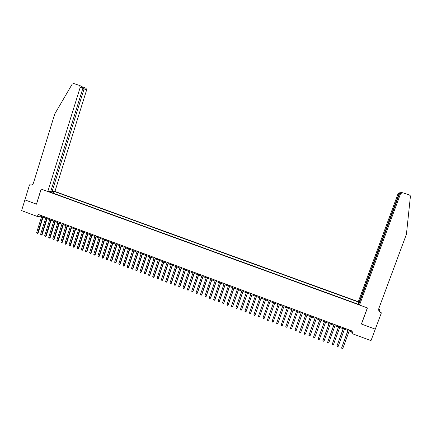 <?xml version="1.0" encoding="UTF-8"?>
<svg xmlns="http://www.w3.org/2000/svg" width="432" height="432" viewBox="0 0 432 432"><rect width="100%" height="100%" fill="white"/><g stroke="black" fill="none" stroke-linecap="round" stroke-linejoin="round"><path stroke-width="0.65" d="M359.208 303.178L358.792 303.026L358.306 301.703L54.94 191.441L86.638 89.915L82.847 88.403M349.213 330.988L351.713 331.916L352.129 333.623L352.971 331.333L38.092 214.353L37.422 216.502L40.462 216.205L41.623 216.637M37.422 216.502L21.6 210.611L24.894 199.903L36.504 204.185L41.18 189.086L367.367 307.886L361.4 324.022L375.284 329.141L370.996 340.643L352.129 333.623M48.573 191.495L359.397 304.673M358.43 302.049L54.205 191.446M358.376 304.301L52.828 193.045M43.065 217.172L45.662 218.138M47.104 218.673L49.712 219.645M51.149 220.174L53.773 221.152M55.199 221.681L57.839 222.664M59.265 223.193L61.916 224.181M63.337 224.705L66.004 225.698M67.414 226.222L70.097 227.221M71.507 227.745L74.201 228.744M75.605 229.268L78.316 230.278M79.715 230.796L82.436 231.806M83.83 232.324L86.567 233.345M87.955 233.858L90.709 234.884M92.092 235.397L94.862 236.428M96.239 236.941L99.02 237.973M100.391 238.486L103.189 239.522M104.555 240.03L107.368 241.078M108.729 241.585L111.553 242.633M112.914 243.14L115.754 244.193M117.104 244.696L119.961 245.759M121.311 246.262L124.178 247.325M125.518 247.828L128.407 248.897M129.74 249.394L132.64 250.474M133.974 250.965L136.885 252.05M138.213 252.542L141.14 253.633M142.463 254.124L145.406 255.22M146.723 255.706L149.683 256.808M150.995 257.294L153.97 258.401M155.272 258.887L158.263 259.999M159.565 260.48L162.567 261.598M163.863 262.078L166.882 263.201M168.172 263.682L171.207 264.811M172.492 265.286L175.543 266.42M176.818 266.895L179.885 268.034M181.159 268.51L184.243 269.654M185.506 270.124L188.606 271.28M189.864 271.75L192.98 272.905M194.238 273.37L197.365 274.536M198.617 275L201.76 276.172M203.002 276.631L206.167 277.808M207.403 278.267L210.584 279.45M211.815 279.909L215.012 281.097M216.232 281.551L219.445 282.744M220.666 283.198L223.895 284.396M225.104 284.85L228.35 286.054M229.559 286.502L232.821 287.717M234.02 288.16L237.298 289.381M238.491 289.823L241.785 291.049M242.973 291.492L246.283 292.723M247.466 293.161L250.798 294.397M251.975 294.835L255.317 296.082M256.489 296.514L259.848 297.761M261.014 298.199L264.389 299.452M265.55 299.884L268.942 301.147M270.097 301.574L273.505 302.843M274.649 303.269L278.078 304.544M279.229 304.97L282.652 306.245M283.813 306.671L287.242 307.946M288.414 308.383L291.838 309.658M293.026 310.1L296.449 311.369M297.643 311.818L301.066 313.087M302.276 313.54L305.699 314.809M306.92 315.263L310.343 316.537M311.575 316.996L314.993 318.265M316.24 318.73L319.658 319.999M320.917 320.468L324.335 321.737M325.604 322.213L329.022 323.482M330.302 323.957L333.72 325.226M335.016 325.706L338.429 326.975M339.736 327.461L343.148 328.73M344.471 329.222L347.884 330.491M352.053 330.993L351.713 331.916M40.732 215.336L40.462 216.205M358.857 304.474L359.046 303.712M359.111 303.442L359.176 303.167M358.322 304.15L358.765 302.951M53.152 193.039L53.649 191.452M52.229 191.462L51.419 192.532M49.513 191.835L49.464 191.484M348.224 329.567L341.696 347.749L348.365 329.621M342.878 348.197L342.29 348.554L341.82 348.376L341.696 347.749L342.878 348.197L349.553 330.064M359.532 305.035L400.556 193.649L399.546 193.595L359.03 303.664L359.532 305.035L367.438 307.913L361.476 324.049L375.305 329.152L381.332 312.973L380.954 312.255L379.42 311.693M400.556 193.649L402.57 192.704L409.347 194.956L410.168 195.583L410.395 196.533L406.426 234.241L378.864 308.394C378.34 310.435 379.075 311.926 381.062 312.876L381.332 312.973M378.691 309.069L379.469 309.398L379.825 310.084L378.659 309.658M379.291 311.521L379.825 310.084M358.792 303.026L399.076 193.568L398.104 193.52L400.081 192.607M358.306 301.703L398.104 193.52M378.664 309.404L379.474 309.82L378.659 309.523M379.593 311.899L380.781 312.331L381.062 312.876M400.804 192.618L399.076 193.568L399.503 193.714M401.706 192.661C400.675 192.478 399.956 192.785 399.546 193.595M50.873 191.02L52.099 191.462L84.105 88.819L83.921 87.372L86.044 88.301L86.638 89.915M52.099 191.462L54.94 191.441M36.445 204.158L41.121 189.065L47.801 191.5L80.26 87.161L79.423 85.401L73.715 83.506L72.187 84.127L54.772 113.924L33.496 182.93C32.81 184.621 31.612 185.301 29.911 184.977L29.511 184.837L24.878 199.892L36.509 204.158M29.511 184.837L31.406 184.999M47.801 191.5L50.733 191.473L82.879 88.295L80.26 87.161M29.911 184.977L30.883 184.934L29.732 184.918M81.529 86.324L82.879 88.295M82.377 86.843L83.921 87.372M343.489 327.807L336.976 345.973L343.624 327.861M338.153 346.415L337.1 346.599L336.976 345.973L338.153 346.415L344.806 328.298M338.769 326.057L332.267 344.196L338.893 326.101M333.445 344.639L332.867 345.001L332.397 344.822L332.267 344.196L333.445 344.639L340.076 326.538M334.055 324.302L327.569 342.425L334.174 324.346M328.741 342.868L327.699 343.057L327.569 342.425L328.741 342.868L335.351 324.788M329.357 322.558L322.882 340.659L329.465 322.596M324.054 341.102L323.017 341.291L322.882 340.659L324.054 341.102L330.642 323.033M324.67 320.819L318.206 338.899L324.767 320.852M319.372 339.341L318.341 339.53L318.206 338.899L319.372 339.341L325.939 321.289M319.993 319.081L313.54 337.144L320.08 319.113M314.707 337.581L314.145 337.948L313.54 337.144L314.707 337.581L321.251 319.545M315.328 317.347L308.891 335.389L315.403 317.374M310.052 335.826L309.031 336.02L308.891 335.389L310.052 335.826L316.57 317.812M310.673 315.619L304.247 333.639L310.743 315.641M305.408 334.076L304.393 334.271L304.247 333.639L305.408 334.076L311.904 316.078M306.029 313.891L299.614 331.895L306.088 313.913M300.769 332.332L299.759 332.527L299.614 331.895L300.769 332.332L307.249 314.345M301.396 312.174L294.997 330.156L301.444 312.19M296.147 330.588L295.607 330.961L294.997 330.156L296.147 330.588L302.605 312.622M296.779 310.457L290.385 328.417L296.816 310.468M291.535 328.849L290.536 329.049L290.385 328.417L291.535 328.849L297.972 310.9M292.167 308.745L285.79 326.684L292.199 308.756M286.934 327.116L285.941 327.316L285.79 326.684L286.934 327.116L293.35 309.182M282.344 325.388L281.356 325.588L281.2 324.956L287.588 307.044L281.27 324.697L282.344 325.388L288.738 307.471M282.976 305.327L276.626 323.233L282.992 305.332M277.765 323.665L276.782 323.865L276.626 323.233L277.765 323.665L284.137 305.759M273.197 321.943L272.219 322.142L272.057 321.511L278.402 303.631L272.057 321.511L273.197 321.943L279.553 304.058M267.505 319.799L267.667 320.431L268.645 320.225L274.973 302.357L268.645 320.225L267.505 319.799L273.829 301.93M270.405 300.656L264.098 318.514L262.958 318.087L269.266 300.235M270.416 300.661L264.098 318.514L263.126 318.719L262.958 318.087M265.847 298.966L259.562 316.802L258.428 316.375L264.708 298.544M265.869 298.971L259.67 316.559L259.049 317.18L258.428 316.375M261.301 297.275L255.037 315.101L253.903 314.674L260.167 296.854M261.333 297.286L255.155 314.858L254.529 315.473L253.903 314.674M256.765 295.591L250.522 313.4L249.394 312.973L255.636 295.169M256.808 295.607L250.646 313.157L250.02 313.778L249.394 312.973M252.245 293.911L246.019 311.699L244.89 311.278L251.111 293.49M252.288 293.927L246.154 311.467L245.516 312.082L244.89 311.278M247.73 292.232L241.52 310.009L240.403 309.587L246.602 291.816M247.784 292.253L241.666 309.776L241.029 310.387L240.403 309.587M243.227 290.563L237.038 308.318L235.921 307.897L242.104 290.142M243.292 290.585L237.195 308.092L236.552 308.702L235.921 307.897M238.734 288.895L232.567 306.634L231.449 306.212L237.611 288.473M238.804 288.922L232.729 306.412L232.081 307.017L231.449 306.212M234.252 287.226L228.107 304.954L226.994 304.533L233.134 286.81M234.333 287.258L228.274 304.733L227.626 305.338L226.994 304.533M229.781 285.568L223.657 303.275L222.545 302.859L228.663 285.152M229.873 285.601L223.83 303.059L223.177 303.658L222.545 302.859M225.32 283.91L219.213 301.601L218.106 301.185L224.203 283.495M225.418 283.948L219.402 301.39L218.738 301.99L218.106 301.185M220.865 282.253L214.785 299.932L213.678 299.516L219.758 281.842M220.973 282.296L214.979 299.722L214.315 300.321L213.678 299.516M216.427 280.606L210.362 298.269L209.261 297.853L215.32 280.195M216.545 280.649L210.568 298.064L209.898 298.652L209.261 297.853M211.999 278.959L205.951 296.606L204.854 296.19L210.892 278.548M212.123 279.007L206.161 296.401L205.492 296.995L204.854 296.19M207.576 277.317L201.555 294.948L200.453 294.538L206.474 276.907M207.711 277.366L201.771 294.748L201.096 295.337L200.453 294.538M203.17 275.681L197.165 293.296L196.069 292.885L202.068 275.27M203.31 275.735L197.392 293.101L196.711 293.684L196.069 292.885M198.769 274.045L192.785 291.643L191.689 291.233L197.672 273.64M198.92 274.104L193.018 291.454L192.332 292.032L191.689 291.233M193.018 291.454L192.332 292.032M194.378 272.414L188.417 290.002L187.326 289.591L193.288 272.009M194.54 272.473L188.66 289.807L187.969 290.39L187.326 289.591M188.66 289.807L187.969 290.39M190.004 270.788L184.054 288.36L182.968 287.95L188.908 270.383M190.172 270.853L184.307 288.171L183.611 288.749L182.968 287.95M184.307 288.171L183.611 288.749M185.636 269.168L179.707 286.718L178.621 286.308L184.545 268.763M185.809 269.233L179.966 286.535L179.269 287.107L178.621 286.308M179.966 286.535L179.269 287.107M181.278 267.548L175.37 285.082L174.285 284.677L180.187 267.143M181.462 267.613L175.635 284.904L174.933 285.476L174.285 284.677M175.635 284.904L174.933 285.476M176.926 265.934L171.04 283.451L169.96 283.046L175.84 265.529M177.12 266.004L171.315 283.273L170.608 283.846L169.96 283.046M171.315 283.273L170.608 283.846M172.589 264.319L166.72 281.826L165.645 281.421L171.504 263.92M172.789 264.395L167 281.653L166.293 282.22L165.645 281.421M167 281.653L166.293 282.22M168.259 262.71L162.41 280.201L161.336 279.796L167.179 262.31M168.469 262.791L162.702 280.033L161.989 280.595L161.336 279.796M162.702 280.033L161.989 280.595M163.944 261.106L158.112 278.581L157.037 278.181L162.864 260.707M164.16 261.187L158.409 278.413L157.691 278.98L157.037 278.181M158.409 278.413L157.691 278.98M159.635 259.508L153.824 276.966L152.75 276.561L158.56 259.108M159.856 259.589L154.127 276.804L153.403 277.36L152.75 276.561M154.127 276.804L153.403 277.36M155.336 257.909L149.542 275.357L148.473 274.952L154.262 257.51M155.569 257.996L149.855 275.195L149.132 275.751L148.473 274.952M149.855 275.195L149.132 275.751M151.049 256.316L145.276 273.748L144.207 273.343L149.98 255.917M151.286 256.408L145.595 273.586L144.866 274.142L144.207 273.343M145.595 273.586L144.866 274.142M146.767 254.729L141.016 272.144L139.952 271.739L145.703 254.329M147.015 254.821L141.345 271.987L140.605 272.538L139.952 271.739M141.345 271.987L140.605 272.538M142.501 253.141L136.766 270.54L135.702 270.14L141.437 252.747M142.754 253.238L137.101 270.389L136.361 270.94L135.702 270.14M137.101 270.389L136.361 270.94M138.24 251.559L132.521 268.942L131.463 268.542L137.176 251.165M138.505 251.656L132.867 268.796L132.122 269.341L131.463 268.542M132.867 268.796L132.122 269.341M133.99 249.982L128.293 267.349L127.235 266.949L132.932 249.588M134.266 250.079L128.644 267.203L127.899 267.748L127.235 266.949M128.644 267.203L127.899 267.748M129.751 248.405L124.07 265.756L123.017 265.361L128.693 248.011M130.032 248.508L124.432 265.615L123.682 266.161L123.017 265.361M124.432 265.615L123.682 266.161M125.523 246.834L119.858 264.173L118.811 263.774L124.465 246.44M125.809 246.942L120.226 264.033L119.47 264.573L118.811 263.774M120.226 264.033L119.47 264.573M121.3 245.268L115.657 262.586L114.61 262.192L120.247 244.874M121.597 245.376L116.03 262.451L115.274 262.991L114.61 262.192M116.03 262.451L115.274 262.991M117.094 243.702L111.467 261.009L110.419 260.615L116.041 243.313M117.396 243.815L111.845 260.874L111.083 261.409L110.419 260.615M111.845 260.874L111.083 261.409M112.892 242.141L107.282 259.432L106.24 259.038L111.839 241.753M113.2 242.255L107.671 259.303L106.904 259.837L106.24 259.038M107.671 259.303L106.904 259.837M108.697 240.586L103.108 257.861L102.065 257.467L107.654 240.197M109.015 240.7L103.507 257.731L102.735 258.266L102.065 257.467M103.507 257.731L102.735 258.266M104.517 239.031L98.944 256.289L97.907 255.901L103.475 238.642M104.841 239.15L99.349 256.165L98.577 256.694L97.907 255.901M99.349 256.165L98.577 256.694M100.343 237.481L94.792 254.729L93.755 254.335L99.301 237.092M100.678 237.605L95.202 254.605L94.424 255.134L93.755 254.335M95.202 254.605L94.424 255.134M96.179 235.931L90.644 253.163L89.613 252.774L95.143 235.548M96.52 236.061L91.06 253.049L90.283 253.573L89.613 252.774M91.06 253.049L90.283 253.573M92.027 234.392L86.508 251.608L85.477 251.219L90.99 234.004M92.372 234.522L86.935 251.494L86.152 252.013L85.477 251.219M86.935 251.494L86.152 252.013M87.885 232.853L82.382 250.052L81.351 249.664L86.848 232.465M88.236 232.983L82.814 249.939L82.026 250.457L81.351 249.664M82.814 249.939L82.026 250.457M83.749 231.314L78.268 248.503L77.236 248.114L82.717 230.931M84.11 231.449L78.705 248.389L77.911 248.908L77.236 248.114M78.705 248.389L77.911 248.908M79.623 229.781L74.158 246.953L73.132 246.564L78.592 229.397M79.99 229.921L74.601 246.845L73.807 247.363L73.132 246.564M74.601 246.845L73.807 247.363M75.508 228.253L70.06 245.408L69.034 245.025L74.477 227.869M75.881 228.393L70.513 245.306L69.714 245.819L69.034 245.025M70.513 245.306L69.714 245.819M71.399 226.73L65.972 243.869L64.951 243.481L70.373 226.346M71.782 226.87L66.431 243.767L65.626 244.28L64.951 243.481M66.431 243.767L65.626 244.28M67.3 225.207L61.889 242.33L60.869 241.947L66.28 224.824M67.689 225.353L62.354 242.233L61.549 242.741L60.869 241.947M62.354 242.233L61.549 242.741M63.212 223.684L57.818 240.797L56.803 240.413L62.192 223.306M63.612 223.835L58.293 240.705L57.483 241.207L56.803 240.413M58.293 240.705L57.483 241.207M59.13 222.172L53.757 239.269L52.742 238.885L58.115 221.794M59.535 222.323L54.238 239.177L53.422 239.679L52.742 238.885M54.238 239.177L53.422 239.679M55.064 220.66L49.702 237.74L48.692 237.357L54.043 220.282M55.474 220.811L50.188 237.649L49.372 238.151L48.692 237.357M50.188 237.649L49.372 238.151M51.003 219.148L45.657 236.218L44.647 235.834L49.988 218.77M51.419 219.305L46.154 236.131L45.333 236.628L44.647 235.834M46.154 236.131L45.333 236.628M46.948 217.642L41.623 234.695L40.613 234.317L45.938 217.269M47.374 217.804L42.125 234.614L41.299 235.111L40.613 234.317M42.125 234.614L41.299 235.111M42.903 216.14L37.595 233.177L36.59 232.799L41.893 215.768M43.34 216.302L38.102 233.096L37.276 233.593L36.59 232.799M38.102 233.096L37.276 233.593M379.474 309.82L379.204 309.301M79.65 85.504L81.848 86.465M83.889 87.356L82.388 86.854"/></g></svg>
